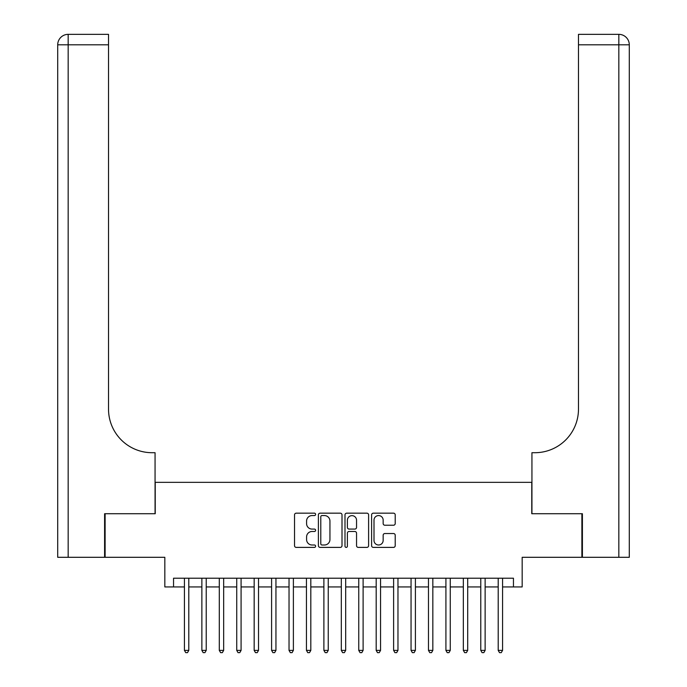 <?xml version="1.0" encoding="UTF-8"?>
<svg xmlns="http://www.w3.org/2000/svg" width="687" height="687" viewBox="0 0 687 687"><rect width="100%" height="100%" fill="white"/><g stroke="black" fill="none" stroke-linecap="round" stroke-linejoin="round"><path stroke-width="1.03" d="M315.608 514.365A1.194 1.194 0 0 0 314.414 513.172L296.234 513.172A1.709 1.709 0 0 0 294.525 514.881L294.525 545.676A1.709 1.709 0 0 0 296.234 547.393L314.414 547.393A1.194 1.194 0 0 0 315.608 546.191A1.194 1.194 0 0 0 314.414 544.997L312.061 544.997A5.479 5.479 0 0 1 306.582 539.518L306.582 536.951A5.479 5.479 0 0 1 312.061 531.48L314.414 531.48A1.194 1.194 0 0 0 315.608 530.278A1.194 1.194 0 0 0 314.414 529.084L312.061 529.084A5.479 5.479 0 0 1 306.582 523.606L306.582 521.038A5.479 5.479 0 0 1 312.061 515.568L314.414 515.568A1.194 1.194 0 0 0 315.608 514.365M393.505 525.229A1.709 1.709 0 0 0 395.214 523.52L395.214 514.881A1.709 1.709 0 0 0 393.505 513.172L373.316 513.172A1.709 1.709 0 0 0 371.607 514.881L371.607 545.676A1.709 1.709 0 0 0 373.316 547.393L393.505 547.393A1.709 1.709 0 0 0 395.214 545.676L395.214 535.242A1.709 1.709 0 0 0 393.505 533.533L384.866 533.533A1.709 1.709 0 0 0 383.157 535.242L383.157 540.42A4.577 4.577 0 0 1 378.58 544.997A4.577 4.577 0 0 1 374.003 540.42L374.003 520.145A4.577 4.577 0 0 1 378.58 515.568A4.577 4.577 0 0 1 383.157 520.145L383.157 523.52A1.709 1.709 0 0 0 384.866 525.229L393.505 525.229M173.545 586.93L173.545 578.214L513.455 578.214L513.455 586.93L522.172 586.93L522.172 557.303L581.88 557.303L581.88 513.721L531.764 513.721L531.764 482.343L155.236 482.343L155.236 513.721L105.12 513.721L105.12 557.303L164.828 557.303L164.828 586.93L184.434 586.93M342.006 514.881A1.709 1.709 0 0 0 340.288 513.172L320.099 513.172A1.709 1.709 0 0 0 318.39 514.881L318.39 545.676A1.709 1.709 0 0 0 320.099 547.393L340.288 547.393A1.709 1.709 0 0 0 342.006 545.676L342.006 514.881M346.712 513.172L366.901 513.172A1.709 1.709 0 0 1 368.61 514.881L368.61 545.676A1.709 1.709 0 0 1 366.901 547.393L358.262 547.393A1.709 1.709 0 0 1 356.544 545.676L356.544 533.189A1.709 1.709 0 0 0 354.835 531.48L349.108 531.48A1.709 1.709 0 0 0 347.39 533.189L347.39 546.191A1.194 1.194 0 0 1 346.196 547.393A1.194 1.194 0 0 1 344.994 546.191L344.994 514.881A1.709 1.709 0 0 1 346.712 513.172M188.796 586.93L201.866 586.93M206.229 586.93L219.299 586.93M223.661 586.93L236.732 586.93M241.085 586.93L254.164 586.93M258.518 586.93L271.597 586.93M275.951 586.93L289.029 586.93M293.383 586.93L306.454 586.93M310.816 586.93L323.886 586.93M328.249 586.93L341.319 586.93M345.681 586.93L358.751 586.93M363.114 586.93L376.184 586.93M380.546 586.93L393.617 586.93M397.971 586.93L411.049 586.93M415.403 586.93L428.482 586.93M432.836 586.93L445.915 586.93M450.268 586.93L463.339 586.93M467.701 586.93L480.771 586.93M485.134 586.93L498.204 586.93M502.566 586.93L513.455 586.93M321.98 515.568A1.194 1.194 0 0 0 320.786 516.761L320.786 543.795A1.194 1.194 0 0 0 321.98 544.997L324.462 544.997A5.479 5.479 0 0 0 329.94 539.518L329.94 521.038A5.479 5.479 0 0 0 324.462 515.568L321.98 515.568M356.544 520.231A4.577 4.577 0 0 0 351.967 515.654A4.577 4.577 0 0 0 347.39 520.231L347.39 527.367A1.709 1.709 0 0 0 349.108 529.084L354.835 529.084A1.709 1.709 0 0 0 356.544 527.367L356.544 520.231M188.796 578.214L188.796 650.383L184.434 650.383L184.434 578.214M188.796 650.383L187.491 652.65L185.748 652.65L184.434 650.383M104.596 513.721L155.064 513.721L155.064 452.707L152.102 452.707A43.582 43.582 0 0 1 108.52 409.134L108.52 44.81L68.168 44.81L68.168 557.303L104.596 557.303L104.596 513.721M68.168 557.303L57.708 557.303L57.708 44.81A10.46 10.46 0 0 1 68.168 34.35L108.52 34.35L108.52 44.81M57.708 452.707L57.708 44.81L68.168 44.81L68.168 34.35M152.102 452.707A43.582 43.582 0 0 1 108.52 409.134M582.404 513.721L531.936 513.721L531.936 452.707L534.898 452.707A43.582 43.582 0 0 0 578.48 409.134L578.48 34.35L618.832 34.35A10.46 10.46 0 0 1 629.292 44.81L629.292 557.303L582.404 557.303L582.404 513.721M534.898 452.707A43.582 43.582 0 0 0 578.48 409.134M618.832 557.303L618.832 44.81L629.292 44.81A10.46 10.46 0 0 0 618.832 34.35L618.832 44.81L578.48 44.81M206.229 578.214L206.229 650.383L201.866 650.383L201.866 578.214M206.229 650.383L204.915 652.65L203.172 652.65L201.866 650.383M223.661 578.214L223.661 650.383L219.299 650.383L219.299 578.214M223.661 650.383L222.348 652.65L220.604 652.65L219.299 650.383M241.085 578.214L241.085 650.383L236.732 650.383L236.732 578.214M241.085 650.383L239.78 652.65L238.037 652.65L236.732 650.383M258.518 578.214L258.518 650.383L254.164 650.383L254.164 578.214M258.518 650.383L257.213 652.65L255.47 652.65L254.164 650.383M275.951 578.214L275.951 650.383L271.597 650.383L271.597 578.214M275.951 650.383L274.645 652.65L272.902 652.65L271.597 650.383M293.383 578.214L293.383 650.383L289.029 650.383L289.029 578.214M293.383 650.383L292.078 652.65L290.335 652.65L289.029 650.383M310.816 578.214L310.816 650.383L306.454 650.383L306.454 578.214M310.816 650.383L309.511 652.65L307.767 652.65L306.454 650.383M328.249 578.214L328.249 650.383L323.886 650.383L323.886 578.214M328.249 650.383L326.943 652.65L325.2 652.65L323.886 650.383M345.681 578.214L345.681 650.383L341.319 650.383L341.319 578.214M345.681 650.383L344.367 652.65L342.633 652.65L341.319 650.383M363.114 578.214L363.114 650.383L358.751 650.383L358.751 578.214M363.114 650.383L361.8 652.65L360.057 652.65L358.751 650.383M380.546 578.214L380.546 650.383L376.184 650.383L376.184 578.214M380.546 650.383L379.233 652.65L377.489 652.65L376.184 650.383M397.971 578.214L397.971 650.383L393.617 650.383L393.617 578.214M397.971 650.383L396.665 652.65L394.922 652.65L393.617 650.383M415.403 578.214L415.403 650.383L411.049 650.383L411.049 578.214M415.403 650.383L414.098 652.65L412.355 652.65L411.049 650.383M432.836 578.214L432.836 650.383L428.482 650.383L428.482 578.214M432.836 650.383L431.53 652.65L429.787 652.65L428.482 650.383M450.268 578.214L450.268 650.383L445.915 650.383L445.915 578.214M450.268 650.383L448.963 652.65L447.22 652.65L445.915 650.383M467.701 578.214L467.701 650.383L463.339 650.383L463.339 578.214M467.701 650.383L466.396 652.65L464.652 652.65L463.339 650.383M485.134 578.214L485.134 650.383L480.771 650.383L480.771 578.214M485.134 650.383L483.828 652.65L482.085 652.65L480.771 650.383M502.566 578.214L502.566 650.383L498.204 650.383L498.204 578.214M502.566 650.383L501.252 652.65L499.509 652.65L498.204 650.383"/></g></svg>

